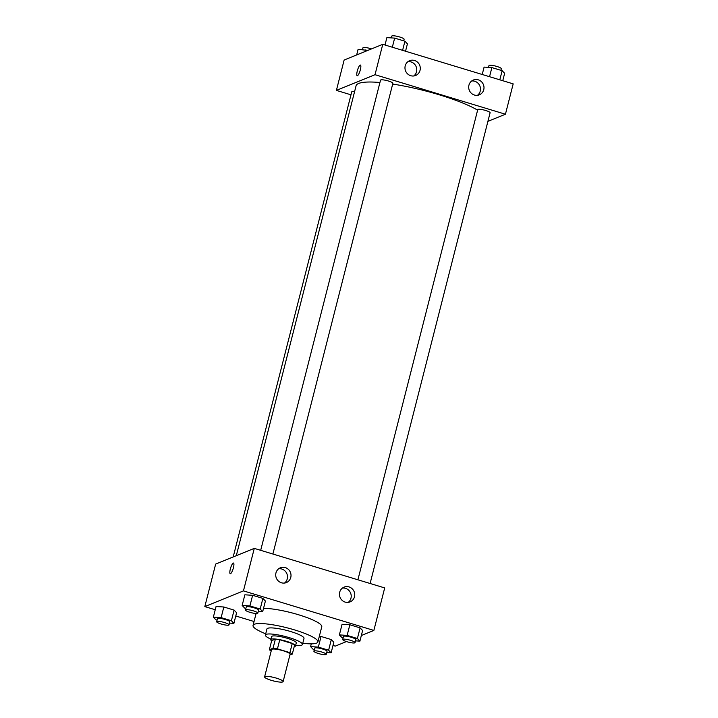 <?xml version="1.0" encoding="UTF-8"?>
<svg xmlns="http://www.w3.org/2000/svg" width="718" height="718" viewBox="0 0 718 718"><rect width="100%" height="100%" fill="white"/><g stroke="black" fill="none" stroke-linecap="round" stroke-linejoin="round"><path stroke-width="1.08" d="M264.969 676.544A9.558 1.741 14.3 0 1 275.407 677.855A9.558 1.741 14.3 0 1 283.125 681.597A9.558 1.741 14.3 0 1 273.432 680.924A9.558 1.741 14.3 0 1 264.601 676.877A9.558 1.741 14.3 0 1 264.969 676.544M264.601 676.877L271.566 649.548A9.558 1.741 14.3 0 1 271.934 649.216A9.558 1.741 14.3 0 1 282.371 650.526A9.558 1.741 14.3 0 1 290.09 654.269L283.125 681.597M289.892 655.067L292.307 654.08A12.341 2.244 14.3 0 0 289.919 652.644L277.444 648.857A12.341 2.244 14.3 0 0 273.046 648.237L269.349 649.745A12.341 2.244 14.3 0 0 271.216 650.921M289.919 652.644L292.244 643.534L279.769 639.747L277.444 648.857M273.046 648.237L275.362 639.128L271.673 640.635L269.349 649.745M275.362 639.128A12.341 2.244 14.3 0 1 279.769 639.747M292.244 643.534A12.341 2.244 14.3 0 1 294.631 644.97L292.307 654.08M294.218 646.586A12.744 2.316 -165.7 0 0 295.502 645.949A12.744 2.316 -165.7 0 0 286.661 641.371A12.744 2.316 -165.7 0 0 270.803 639.657A12.744 2.316 -165.7 0 0 271.619 640.833M270.803 639.657L271.575 636.615A12.744 2.316 14.3 0 1 272.068 636.175A12.744 2.316 14.3 0 1 287.433 638.338A12.744 2.316 14.3 0 1 296.274 642.915L295.502 645.949M295.636 645.428A19.117 3.473 -165.7 0 0 302.449 644.486A19.117 3.473 -165.7 0 0 289.192 637.62A19.117 3.473 -165.7 0 0 265.4 635.044A19.117 3.473 -165.7 0 0 270.928 639.128M302.449 644.486L304.001 638.419A19.117 3.473 -165.7 0 0 290.736 631.553A19.117 3.473 -165.7 0 0 266.943 628.968L265.4 635.044M302.763 643.256A33.459 6.085 -165.7 0 0 317.894 641.955A33.459 6.085 -165.7 0 0 294.685 629.946A33.459 6.085 -165.7 0 0 253.05 625.432A33.459 6.085 -165.7 0 0 265.714 633.806M263.533 608.361A33.459 6.085 14.3 0 1 298.562 614.761A33.459 6.085 14.3 0 1 321.763 626.778L317.894 641.955M361.334 635.52L373.863 630.431L243.447 590.887L204.818 606.593L215.238 609.753M235.782 615.981L254.046 621.519M332.999 645.455L335.234 646.128L346.462 641.569M258.274 611.386L262.689 611.664L265.4 601.029L262.896 598.408L252.628 595.294L244.865 594.809L242.154 605.436L244.65 608.065L245.87 608.433M355.491 640.86L359.906 641.138L362.617 630.503L360.113 627.882L349.846 624.768L342.082 624.283L339.372 634.909L341.876 637.539L343.087 637.907M326.699 652.563L331.115 652.841L333.825 642.215L331.321 639.585L321.054 636.471L319.322 636.363L321.054 636.471L318.343 647.097L310.58 646.613L313.075 649.243L314.296 649.61M229.482 623.089L233.897 623.368L236.599 612.741L234.104 610.112L223.837 606.997L216.064 606.513L213.363 617.139L215.858 619.769L217.078 620.137M243.447 590.887L254.28 548.381L384.695 587.916L373.863 630.431M254.28 548.381L215.66 564.079L204.818 606.593M233.413 567.75A5.573 1.31 106.9 0 1 230.254 573.709A5.573 1.31 106.9 0 1 230.622 567.992A5.573 1.31 106.9 0 1 233.494 563.038A5.573 1.31 106.9 0 1 233.413 567.75M233.494 563.038A5.573 1.31 -73.1 0 0 230.622 568.001A5.573 1.31 -73.1 0 0 230.254 573.718M349.029 586.92A7.97 7.602 -112.1 0 1 350.097 601.89A7.97 7.602 -112.1 0 1 340.054 597.376A7.97 7.602 -112.1 0 1 349.029 586.92M285.306 567.597A7.97 7.602 -112.1 0 1 286.374 582.567A7.97 7.602 -112.1 0 1 276.322 578.053A7.97 7.602 -112.1 0 1 285.306 567.597M348.248 602.366A7.97 7.602 67.9 0 0 342.432 588.078M284.516 583.052A7.97 7.602 67.9 0 0 278.71 568.755M236.294 555.696L356.074 85.783A66.918 12.17 14.3 0 1 358.677 83.45A66.918 12.17 14.3 0 1 379.93 82.507M392.683 84.078A66.918 12.17 14.3 0 1 477.614 110.15M354.584 91.608A6.372 1.158 -165.7 0 0 351.739 91.859L233.188 556.953M357.905 579.794L477.748 109.63A6.372 1.158 14.3 0 1 478 109.405A6.372 1.158 14.3 0 1 484.955 110.276A6.372 1.158 14.3 0 1 490.098 112.771L370.111 583.501M260.688 550.32L380.531 80.156A6.372 1.158 14.3 0 1 380.782 79.931A6.372 1.158 14.3 0 1 387.738 80.802A6.372 1.158 14.3 0 1 392.881 83.297L272.894 554.018M375.02 74.699L505.436 114.234L513.182 83.871L382.766 44.328L375.02 74.699L336.401 90.396L350.985 94.821M487.908 121.36L505.436 114.234M483.761 89.669A7.97 7.602 -112.1 0 1 469.303 90.288A7.97 7.602 -112.1 0 1 478.287 79.833A7.97 7.602 -112.1 0 1 483.761 89.669M405.212 65.859A7.97 7.602 -112.1 0 1 420.263 67.779A7.97 7.602 -112.1 0 1 407.627 73.927A7.97 7.602 -112.1 0 1 405.212 65.859M382.766 44.328L344.137 60.034L336.401 90.396M477.497 95.288A7.97 7.602 67.9 0 0 471.69 80.99M413.774 75.964A7.97 7.602 67.9 0 0 407.968 61.667M360.427 65.069A5.573 1.31 -73.1 0 0 360.167 65.087A5.573 1.31 106.9 0 1 360.427 65.06A5.573 1.31 106.9 0 1 360.059 70.786A5.573 1.31 106.9 0 1 357.187 75.74A5.573 1.31 106.9 0 1 357.402 70.526A5.573 1.31 106.9 0 1 360.158 65.087A5.573 1.31 -73.1 0 0 357.411 70.526A5.573 1.31 -73.1 0 0 357.187 75.74M367.822 50.404L358.094 49.327L356.666 54.945M365.857 49.811L365.462 51.364M362.509 49.605L362.958 47.828A6.372 1.158 14.3 0 1 363.209 47.603A6.372 1.158 14.3 0 1 371.538 48.896M405.535 51.238L407.42 43.843L404.925 41.222L394.658 38.108L386.885 37.623L385.001 45.01M404.925 41.222L402.601 50.341M394.658 38.108L392.333 47.226M391.301 37.892L391.75 36.124A6.372 1.158 14.3 0 1 392.001 35.9A6.372 1.158 14.3 0 1 398.957 36.771A6.372 1.158 14.3 0 1 404.108 39.275L403.704 40.845M502.762 80.712L504.637 73.317L502.142 70.696L491.875 67.582L484.103 67.097L482.218 74.484M502.142 70.696L499.818 79.815M491.875 67.582L489.55 76.7M488.518 67.375L488.967 65.598A6.372 1.158 14.3 0 1 489.218 65.374A6.372 1.158 14.3 0 1 496.174 66.244A6.372 1.158 14.3 0 1 501.326 68.748L500.922 70.328M233.897 623.368L231.393 620.738L221.126 617.624L213.363 617.139M216.674 621.716L217.455 618.683A6.372 1.158 14.3 0 1 217.698 618.458A6.372 1.158 14.3 0 1 224.653 619.329A6.372 1.158 14.3 0 1 229.805 621.824L229.033 624.866A6.372 1.158 14.3 0 1 222.571 624.418A6.372 1.158 14.3 0 1 216.674 621.716A6.372 1.158 14.3 0 1 216.926 621.492A6.372 1.158 14.3 0 1 223.881 622.362A6.372 1.158 14.3 0 1 229.033 624.866M236.599 612.741L234.104 610.112L231.393 620.738M234.104 610.112L223.837 606.997L221.126 617.624M223.837 606.997L216.064 606.513M331.115 652.841L328.611 650.212L318.343 647.097M313.892 651.19L314.672 648.157A6.372 1.158 14.3 0 1 314.915 647.932A6.372 1.158 14.3 0 1 321.87 648.803A6.372 1.158 14.3 0 1 327.022 651.307L326.25 654.34A6.372 1.158 14.3 0 1 319.788 653.892A6.372 1.158 14.3 0 1 313.892 651.19A6.372 1.158 14.3 0 1 314.143 650.966A6.372 1.158 14.3 0 1 321.099 651.836A6.372 1.158 14.3 0 1 326.25 654.34M333.825 642.215L331.321 639.585L328.611 650.212M331.321 639.585L321.054 636.471M311.28 643.84L310.58 646.613M262.689 611.664L260.185 609.035L249.918 605.92L242.154 605.436M245.475 610.013L246.247 606.97A6.372 1.158 14.3 0 1 246.489 606.755A6.372 1.158 14.3 0 1 253.445 607.625A6.372 1.158 14.3 0 1 258.597 610.12L257.825 613.154A6.372 1.158 14.3 0 1 251.363 612.705A6.372 1.158 14.3 0 1 245.475 610.013A6.372 1.158 14.3 0 1 245.718 609.788A6.372 1.158 14.3 0 1 252.673 610.659A6.372 1.158 14.3 0 1 257.825 613.154M265.4 601.029L262.896 598.408L260.185 609.035M262.896 598.408L252.628 595.294L249.918 605.92M252.628 595.294L244.865 594.809M359.906 641.138L357.402 638.508L347.135 635.394L339.372 634.909M342.692 639.487L343.464 636.444A6.372 1.158 14.3 0 1 343.716 636.229A6.372 1.158 14.3 0 1 350.671 637.099A6.372 1.158 14.3 0 1 355.814 639.594L355.042 642.637A6.372 1.158 14.3 0 1 348.58 642.179A6.372 1.158 14.3 0 1 342.692 639.487A6.372 1.158 14.3 0 1 342.935 639.262A6.372 1.158 14.3 0 1 349.89 640.133A6.372 1.158 14.3 0 1 355.042 642.637M362.617 630.503L360.113 627.882L357.402 638.508M360.113 627.882L349.846 624.768L347.135 635.394M349.846 624.768L342.082 624.283M256.084 613.504L253.05 625.432"/></g></svg>
